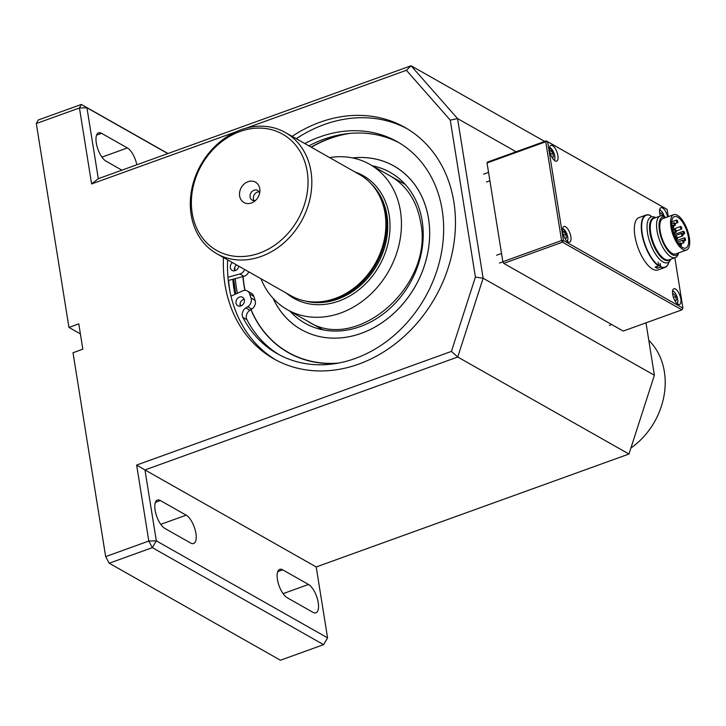 <?xml version="1.0" encoding="UTF-8"?>
<svg xmlns="http://www.w3.org/2000/svg" width="726" height="726" viewBox="0 0 726 726"><rect width="100%" height="100%" fill="white"/><g stroke="black" fill="none" stroke-linecap="round" stroke-linejoin="round"><path stroke-width="1.09" d="M660.542 265.625A24.675 9.955 -109.9 0 1 658.636 265.671M658.591 265.026A24.312 9.81 70.1 0 0 660.469 265.181M655.75 217.646A24.312 9.81 70.1 0 0 651.158 216.956A24.312 9.81 70.1 0 0 647.547 233.1A24.312 9.81 70.1 0 0 667.666 262.694A24.312 9.81 70.1 0 0 670.76 259.227M669.998 259.509A22.47 9.066 -109.9 0 1 658.854 254.581A22.47 9.066 -109.9 0 1 650.006 233.055A22.47 9.066 -109.9 0 1 654.988 217.918M665.923 217.491L664.762 216.802A22.107 8.921 70.1 0 0 660.297 216.003L653.999 218.281A22.107 8.921 70.1 0 0 650.723 232.955A22.107 8.921 70.1 0 0 669.009 259.863L675.307 257.585A22.107 8.921 70.1 0 0 678.238 254.118L678.692 252.848M655.07 217.891A22.506 9.084 70.1 0 0 649.979 233.037A22.506 9.084 70.1 0 0 658.909 254.681A22.506 9.084 70.1 0 0 670.08 259.472M658.582 265.761A24.784 10.001 70.1 0 0 660.56 265.734M677.322 222.646A1.388 0.563 70.1 0 0 677.594 222.691A1.388 0.563 70.1 0 0 677.648 221.185A1.388 0.563 70.1 0 0 676.641 220.069A1.388 0.563 70.1 0 0 676.496 221.276A1.388 0.563 70.1 0 0 677.322 222.646M673.183 227.665A1.388 0.563 70.1 0 0 673.456 227.71A1.388 0.563 70.1 0 0 673.51 226.213A1.388 0.563 70.1 0 0 672.503 225.096A1.388 0.563 70.1 0 0 672.358 226.303A1.388 0.563 70.1 0 0 673.183 227.665M674.236 234.253A1.388 0.563 70.1 0 0 674.508 234.298A1.388 0.563 70.1 0 0 674.563 232.792A1.388 0.563 70.1 0 0 673.565 231.676A1.388 0.563 70.1 0 0 673.41 232.883A1.388 0.563 70.1 0 0 674.236 234.253M680.97 245.433A1.388 0.563 70.1 0 0 681.242 245.479A1.388 0.563 70.1 0 0 681.297 243.981A1.388 0.563 70.1 0 0 680.298 242.865A1.388 0.563 70.1 0 0 680.153 244.072A1.388 0.563 70.1 0 0 680.97 245.433M685.108 240.415A1.388 0.563 70.1 0 0 685.38 240.46A1.388 0.563 70.1 0 0 685.435 238.954A1.388 0.563 70.1 0 0 684.437 237.838A1.388 0.563 70.1 0 0 684.291 239.045A1.388 0.563 70.1 0 0 685.108 240.415M681.315 229.053A1.388 0.563 70.1 0 0 681.578 229.089A1.388 0.563 70.1 0 0 681.641 227.592A1.388 0.563 70.1 0 0 680.634 226.476A1.388 0.563 70.1 0 0 680.489 227.683A1.388 0.563 70.1 0 0 681.315 229.053M674.79 225.35A1.388 0.563 70.1 0 0 675.062 225.396A1.388 0.563 70.1 0 0 675.116 223.898A1.388 0.563 70.1 0 0 674.109 222.782A1.388 0.563 70.1 0 0 673.964 223.989A1.388 0.563 70.1 0 0 674.79 225.35M675.888 232.193A1.388 0.563 70.1 0 0 676.151 232.238A1.388 0.563 70.1 0 0 676.205 230.732A1.388 0.563 70.1 0 0 675.207 229.616A1.388 0.563 70.1 0 0 675.062 230.823A1.388 0.563 70.1 0 0 675.888 232.193M676.977 239.026A1.388 0.563 70.1 0 0 677.249 239.072A1.388 0.563 70.1 0 0 677.304 237.574A1.388 0.563 70.1 0 0 676.305 236.458A1.388 0.563 70.1 0 0 676.16 237.665A1.388 0.563 70.1 0 0 676.977 239.026M683.502 242.729A1.388 0.563 70.1 0 0 683.774 242.765A1.388 0.563 70.1 0 0 683.828 241.268A1.388 0.563 70.1 0 0 682.83 240.152A1.388 0.563 70.1 0 0 682.685 241.359A1.388 0.563 70.1 0 0 683.502 242.729M682.404 235.886A1.388 0.563 70.1 0 0 682.676 235.932A1.388 0.563 70.1 0 0 682.73 234.434A1.388 0.563 70.1 0 0 681.732 233.309A1.388 0.563 70.1 0 0 681.587 234.525A1.388 0.563 70.1 0 0 682.404 235.886M684.055 233.826A1.388 0.563 70.1 0 0 684.328 233.872A1.388 0.563 70.1 0 0 684.382 232.374A1.388 0.563 70.1 0 0 683.375 231.249A1.388 0.563 70.1 0 0 683.23 232.465A1.388 0.563 70.1 0 0 684.055 233.826M670.969 227.147A18.794 7.587 -109.9 0 1 673.755 214.66A18.794 7.587 -109.9 0 1 687.277 229.761A18.794 7.587 -109.9 0 1 686.524 250.025A18.794 7.587 -109.9 0 1 670.969 227.147M671.986 227.719A16.707 6.743 -109.9 0 1 674.463 216.629A16.707 6.743 -109.9 0 1 686.487 230.051A16.707 6.743 -109.9 0 1 685.816 248.056A16.707 6.743 -109.9 0 1 671.986 227.719M665.878 217.51A20.301 8.195 70.1 0 0 659.453 230.623A20.301 8.195 70.1 0 0 668.51 251.387A20.301 8.195 70.1 0 0 678.647 252.866M686.524 250.025L675.743 253.918A18.794 7.587 -109.9 0 1 660.179 231.04A18.794 7.587 -109.9 0 1 662.974 218.553L673.755 214.66M660.297 216.003A22.107 8.921 70.1 0 0 657.012 230.686A22.107 8.921 70.1 0 0 675.307 257.585M658.682 265.589L658.482 265.934A27.851 11.235 -109.9 0 1 642.828 238.273A27.851 11.235 -109.9 0 1 645.995 215.059A27.851 11.235 -109.9 0 1 650.387 215.422L650.668 215.586A27.57 11.126 -109.9 0 0 642.238 233.545A27.57 11.126 -109.9 0 0 658.682 265.589L658.146 262.277M656.876 266.506L657.166 268.293A27.851 11.235 -109.9 0 1 655.124 267.141L658.482 265.934M657.166 268.293L660.524 267.086L660.188 263.429M668.991 261.914A27.57 11.126 -109.9 0 1 668.71 262.776A27.57 11.126 -109.9 0 1 660.714 266.741M668.655 262.93A27.851 11.235 -109.9 0 1 668.61 263.075A27.851 11.235 -109.9 0 1 664.916 267.449L657.965 269.954A27.851 11.235 -109.9 0 1 652.565 269.092A27.851 11.235 -109.9 0 1 636.13 241.776A27.851 11.235 -109.9 0 1 639.043 217.573L645.995 215.059M651.921 216.765L652.71 216.747M664.916 267.449A27.851 11.235 -109.9 0 1 660.524 267.086M650.904 217.047L650.668 215.586M190.648 543.03L164.829 528.401A15.319 6.18 -109.9 0 1 155.791 513.373A15.319 6.18 -109.9 0 1 157.397 500.06A15.319 6.18 -109.9 0 1 160.364 500.541L186.192 515.17A15.319 6.18 -109.9 0 1 195.23 530.189A15.319 6.18 -109.9 0 1 193.624 543.502A15.319 6.18 -109.9 0 1 190.648 543.03M136.833 164.775A15.319 6.18 -109.9 0 0 127.368 147.941L101.549 133.312L96.594 135.1M101.549 133.312A15.319 6.18 -109.9 0 0 98.573 132.84A15.319 6.18 -109.9 0 0 96.966 146.153A15.319 6.18 -109.9 0 0 106.005 161.172L121.895 170.174M312.97 612.327L287.151 597.698A15.319 6.18 -109.9 0 1 278.112 582.669A15.319 6.18 -109.9 0 1 279.719 569.356A15.319 6.18 -109.9 0 1 282.686 569.837L308.514 584.466A15.319 6.18 -109.9 0 1 317.552 599.485A15.319 6.18 -109.9 0 1 315.946 612.798A15.319 6.18 -109.9 0 1 312.97 612.327M235.977 131.823L91.612 183.941L79.443 107.965L36.3 123.538L68.952 327.417L78.78 323.869L82.837 349.197L73.008 352.745L105.669 556.615L148.803 541.042L136.633 465.057L451.427 351.411L475.403 277.069L450.265 120.135L406.397 70.286L245.942 128.221M292.115 136.352A132.976 110.089 119.5 0 1 404.954 127.458A132.976 110.089 119.5 0 1 452.77 250.143A132.976 110.089 119.5 0 1 358.78 364.098A132.976 110.089 119.5 0 1 273.856 358.862A132.976 110.089 119.5 0 1 223.481 257.503M234.961 294.339A132.286 109.517 119.5 0 1 232.819 279.365M167.824 153.585L86.948 107.775L98.309 178.687L411.07 65.767L457.561 118.583L483.135 278.24L457.725 357.01L144.964 469.94L316.209 566.952L628.97 454.031L654.38 375.251L645.986 322.834M451.427 351.411L457.725 357.01L628.97 454.031M136.633 465.057L144.964 469.94L156.317 540.852L327.571 637.864L316.209 566.952M323.587 644.661L152.333 547.649L109.199 563.222L280.445 660.233L323.587 644.661L327.571 637.864M105.669 556.615L109.199 563.222M68.952 327.417L80.386 333.887M167.996 153.531L81.348 104.444L86.948 107.775L79.443 107.965L81.348 104.444L38.206 120.017L36.3 123.538M406.397 70.286L411.07 65.767L544.663 141.443M450.265 120.135L457.561 118.583L516.113 151.752M475.403 277.069L483.135 278.24L654.38 375.251M152.333 547.649L148.803 541.042L156.317 540.852L152.333 547.649M91.612 183.941L98.309 178.687M275.953 360.014A132.976 110.089 119.5 0 1 227.628 259.854M296.262 138.702A132.976 110.089 119.5 0 1 407.014 128.665M229.96 291.562A137.16 113.546 119.5 0 1 228.59 280.526M394.781 166.481A94.017 77.836 -60.5 0 0 393.928 166.027A93.99 77.809 -60.5 0 0 352.654 157.95M273.067 298.277A94.017 77.836 -60.5 0 0 301.29 329.622A94.017 77.836 -60.5 0 0 302.098 330.076M273.13 298.341A93.99 77.809 -60.5 0 0 301.299 329.604A94.017 77.836 -60.5 0 0 391.858 315.102A94.017 77.836 -60.5 0 0 428.54 218.608A94.017 77.836 -60.5 0 0 393.973 166.018A94.017 77.836 -60.5 0 0 352.573 157.932M349.633 133.43A120.253 99.553 -60.5 0 0 311.327 147.233A120.28 99.58 -60.5 0 1 349.215 133.466M245.079 290.382A120.28 99.58 -60.5 0 1 243.065 276.552A120.253 99.553 -60.5 0 0 245.098 290.382M338.198 363.118A120.28 99.58 -60.5 0 1 288.34 352.473A120.28 99.58 -60.5 0 1 251.005 309.557A120.253 99.553 -60.5 0 0 288.358 352.446A120.253 99.553 -60.5 0 0 338.443 363.073M302.951 330.539L301.299 329.604A93.99 77.809 -60.5 0 0 391.84 315.084A93.99 77.809 -60.5 0 0 428.512 218.617A93.99 77.809 -60.5 0 0 393.955 166.045L395.606 166.98M346.71 133.747A120.443 99.716 -60.5 0 0 311.155 147.133M242.92 276.588A120.443 99.716 -60.5 0 0 244.916 290.382A120.416 99.689 -60.5 0 1 242.947 276.588M336.955 363.336A120.416 99.689 -60.5 0 1 288.276 352.6A120.416 99.689 -60.5 0 1 250.897 309.63A120.443 99.716 -60.5 0 0 288.258 352.618A120.443 99.716 -60.5 0 0 336.701 363.381M288.857 352.927A120.443 99.716 -60.5 0 0 289.493 353.299M288.857 352.736A120.28 99.58 -60.5 0 0 289.529 353.135M347.128 133.693A120.416 99.689 -60.5 0 0 311.173 147.151M248.764 271.833A6.824 5.645 119.5 0 1 243.936 276.316L228.263 280.508M244.689 269.518A6.824 5.645 119.5 0 1 239.861 274.001L227.955 277.278M238.745 266.152A4.873 4.038 119.5 0 1 232.138 270.426A4.873 4.038 119.5 0 1 232.411 262.567M234.625 270.798A4.873 4.038 119.5 0 1 236.485 264.872M230.968 296.135L242.575 290.917A6.824 5.645 119.5 0 1 247.385 290.999A6.824 5.645 119.5 0 1 249.708 294.003A112.648 93.264 -60.5 0 0 251.015 298.005A6.824 5.645 119.5 0 1 247.738 306.735L245.833 307.951A6.824 5.645 119.5 0 0 242.865 317.398L246.94 319.703A6.824 5.645 119.5 0 1 249.907 310.265L245.833 307.951M247.385 290.999L251.459 293.313A6.824 5.645 119.5 0 1 253.782 296.308L249.708 294.003M249.907 310.265L251.813 309.04A6.824 5.645 119.5 0 0 255.089 300.319A112.648 93.264 119.5 0 1 253.782 296.308M308.886 145.853A121.796 100.832 119.5 0 1 399.418 142.958M279.383 354.842A121.796 100.832 119.5 0 1 246.94 319.703M240.279 306.118A4.873 4.038 119.5 0 1 244.19 299.212M244.39 299.992A4.873 4.038 119.5 0 1 242.493 305.002A4.873 4.038 119.5 0 1 237.801 305.746A4.873 4.038 119.5 0 1 236.685 299.52A4.873 4.038 119.5 0 1 242.602 297.27A4.873 4.038 119.5 0 1 244.39 299.992M304.802 143.539A121.796 100.832 119.5 0 1 397.394 141.779A121.796 100.832 119.5 0 1 425.091 297.451A121.796 100.832 119.5 0 1 277.332 353.716A121.796 100.832 119.5 0 1 242.865 317.398M254.036 200.63A5.572 4.61 119.5 0 1 257.385 192.091A5.572 4.61 119.5 0 1 259.037 191.8M255.57 200.385A5.572 4.61 119.5 0 1 252.14 200.122A5.572 4.61 119.5 0 1 250.869 193.007A5.572 4.61 119.5 0 1 257.63 190.43A5.572 4.61 119.5 0 1 259.618 193.243M251.414 202.981A11.698 9.683 119.5 0 1 239.544 195.203A11.698 9.683 119.5 0 1 249.472 181.3A11.698 9.683 119.5 0 1 259.899 191.092A11.698 9.683 119.5 0 1 253.864 201.737A11.698 9.683 119.5 0 1 251.414 202.981M329.586 157.578A83.544 69.17 119.5 0 1 369.715 164.312A83.544 69.17 119.5 0 1 388.719 271.097A83.544 69.17 119.5 0 1 287.351 309.693A83.544 69.17 119.5 0 1 260.952 278.739M648.781 340.303A69.623 57.635 119.5 0 1 664.354 371.676A69.623 57.635 119.5 0 1 630.894 448.069M259.445 253.129A66.837 55.33 119.5 0 1 195.022 179.939A66.837 55.33 119.5 0 1 294.647 143.966A66.837 55.33 119.5 0 1 259.445 253.129M261.206 256.432A69.623 57.635 119.5 0 1 216.747 253.692A69.623 57.635 119.5 0 1 200.911 164.702A69.623 57.635 119.5 0 1 285.382 132.54A69.623 57.635 119.5 0 1 310.419 196.773A69.623 57.635 119.5 0 1 261.206 256.432M285.382 132.54L359.452 174.503A69.623 57.635 119.5 0 1 376.495 190.675A69.623 57.635 119.5 0 1 335.276 298.395A69.623 57.635 119.5 0 1 313.45 301.952A69.623 57.635 119.5 0 1 290.817 295.654L216.747 253.692M376.495 190.675L377.393 192.072A68.788 56.946 119.5 0 1 336.683 298.495A68.788 56.946 119.5 0 1 315.111 302.016L313.45 301.952M668.256 216.647L667.094 209.397L547.631 141.715L563.449 240.487L682.921 308.16L674.844 257.757M680.816 298.912A8.358 3.376 -109.9 0 1 679.581 304.466A8.358 3.376 -109.9 0 1 673.574 297.751A8.358 3.376 -109.9 0 1 673.9 288.748A8.358 3.376 -109.9 0 1 680.816 298.912M557.886 155.582A8.358 3.376 -109.9 0 1 556.642 161.127A8.358 3.376 -109.9 0 1 550.635 154.42A8.358 3.376 -109.9 0 1 550.97 145.418A8.358 3.376 -109.9 0 1 557.886 155.582M660.342 215.985A8.358 3.376 -109.9 0 1 660.923 207.7A8.358 3.376 -109.9 0 1 667.648 216.865M570.863 236.622A8.358 3.376 -109.9 0 1 569.629 242.175A8.358 3.376 -109.9 0 1 563.621 235.46A8.358 3.376 -109.9 0 1 563.948 226.458A8.358 3.376 -109.9 0 1 570.863 236.622M682.921 308.16L681.923 309.866L623.207 331.065L503.735 263.384L502.855 261.732L487.037 162.96L487.509 162.079L546.233 140.88L667.094 209.397M681.923 309.866L562.459 242.185L503.735 263.384M502.855 261.732L561.57 240.533L545.752 141.761L487.037 162.96M562.459 242.185L563.449 240.487L561.57 240.533L562.459 242.185M547.631 141.715L546.233 140.88L545.752 141.761L547.631 141.715M673.456 297.433L675.752 296.607L676.333 300.255L675.098 301.018M675.752 296.607L673.755 293.812L672.693 294.475M674.953 300.764L676.333 300.255M552.168 157.687L553.403 156.925L552.813 153.268L550.825 150.482L549.763 151.135M552.014 157.424L553.403 156.925M550.526 154.094L552.813 153.268M565.146 238.736L566.389 237.965L565.799 234.307L563.803 231.521L562.741 232.184M564.991 238.473L566.389 237.965M563.503 235.133L565.799 234.307M662.067 215.813L662.838 215.958M662.774 215.558L660.778 212.772L659.716 213.426M186.192 515.17L160.745 524.353M160.364 500.541L155.418 502.328M127.368 147.941L101.93 157.125M308.514 584.466L283.067 593.65M282.686 569.837L277.731 571.625M290.001 311.2A86.612 71.702 -60.5 0 0 379.544 316.645A86.612 71.702 -60.5 0 0 422.169 220.913A86.612 71.702 -60.5 0 0 372.365 165.809M234.843 267.032A129.219 106.976 -60.5 0 0 234.879 270.734M235.297 278.684A129.219 106.976 -60.5 0 0 237.393 293.25M240.079 303.786A129.219 106.976 -60.5 0 0 240.778 305.982M239.861 274.001L243.936 276.316M255.089 300.319L251.015 298.005M251.813 309.04L247.738 306.735M371.204 183.859A68.788 56.946 119.5 0 1 384.689 247.049A68.788 56.946 119.5 0 1 337.735 299.094A68.788 56.946 119.5 0 1 304.884 300.927M355.059 172.017A70.458 58.334 119.5 0 1 389.435 235.487A70.458 58.334 119.5 0 1 338.797 301.081A70.458 58.334 119.5 0 1 286.425 293.168M672.566 290.99A6.824 2.75 -109.9 0 1 676.931 296.535A6.824 2.75 -109.9 0 1 677.122 303.586M549.636 147.659A6.824 2.75 -109.9 0 1 553.793 152.66A6.824 2.75 -109.9 0 1 554.183 160.255M562.623 228.699A6.824 2.75 -109.9 0 1 566.779 233.699A6.824 2.75 -109.9 0 1 567.169 241.295M659.589 209.95A6.824 2.75 -109.9 0 1 664.29 216.539M674.998 223.626L677.594 222.691M671.713 221.847L676.641 220.069M672.067 228.209L673.456 227.71M671.704 225.378L672.503 225.096M673.773 234.562L674.508 234.298M672.92 231.912L673.565 231.676M680.353 245.796L681.242 245.479M678.42 243.537L680.298 242.865M683.738 241.05L685.38 240.46M676.568 240.678L684.437 237.838M676.296 231.004L681.578 229.089M672.312 229.48L680.634 226.476M682.739 234.444L684.328 233.872M673.828 234.698L683.375 231.249M677.385 237.838L682.676 235.932M674.318 235.986L681.732 233.309M681.188 243.7L683.774 242.765M677.431 242.103L682.83 240.152M675.951 239.544L677.249 239.072M674.744 237.021L676.305 236.458M674.563 232.81L676.151 232.238M672.566 230.569L675.207 229.616M673.419 225.986L675.062 225.396M671.632 223.672L674.109 222.782M288.358 352.446L290.219 353.508M390.307 175.973C406.787 185.693 416.896 201.111 420.635 222.247C434.311 285.599 356.266 353.453 307.942 321.364M233.681 279.129L235.741 293.994M288.276 352.6L290.137 353.653M405.253 184.449L369.715 164.312M322.898 329.831L287.351 309.693M672.639 290.6L674.944 292.587L676.977 296.435L677.93 300.882L677.422 303.84M611.682 324.531L609.395 325.366M554.492 160.51L554.991 157.515L553.847 152.605L549.709 147.269M488.544 172.389L483.625 174.167M489.896 180.792L486.456 182.026M567.469 241.549L567.977 238.555L566.834 233.654L562.686 228.309M501.53 253.438L496.602 255.216M502.9 261.823L499.443 263.075M659.662 209.56L661.958 211.538L664.381 216.584"/></g></svg>
